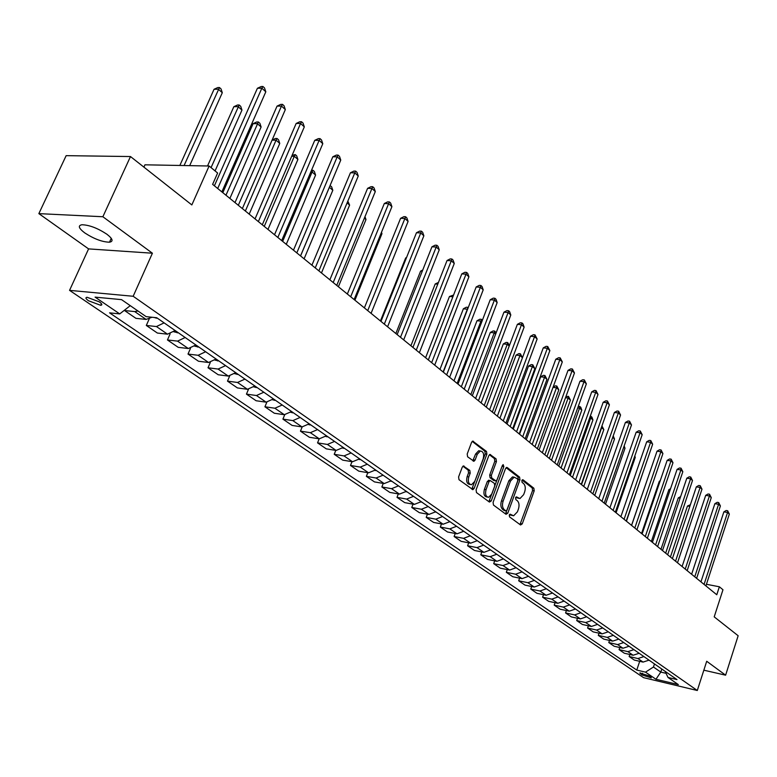 <?xml version="1.0" encoding="UTF-8"?>
<svg xmlns="http://www.w3.org/2000/svg" width="777" height="777" viewBox="0 0 777 777"><rect width="100%" height="100%" fill="white"/><g stroke="black" fill="none" stroke-linecap="round" stroke-linejoin="round"><path stroke-width="1.17" d="M509.275 515.025L509.527 516.87L520.551 524.98L522.241 523.883L534.207 490.821L533.857 488.209L523.028 479.807L521.843 480.536L522.095 482.391L523.504 483.479C525.369 485.372 525.747 488.179 524.65 491.899L523.64 494.658L519.959 498.552L516.384 496.872L515.578 497.727L515.831 499.582L517.259 500.65C519.133 502.525 519.512 505.332 518.414 509.071L517.404 511.849L513.607 515.802L510.11 514.16L509.275 515.025M84.732 232.896C93.998 238.908 102.253 242.016 109.489 242.201C113.607 241.433 112.723 238.772 106.837 234.188C97.62 228.147 89.336 225 81.974 224.747C77.739 225.534 78.652 228.244 84.732 232.896M88.549 300.786L100.728 305.312C102.564 305.021 102.088 303.865 99.271 301.835L87.073 297.28C85.198 297.572 85.693 298.747 88.549 300.786M464.112 466.113L463.442 465.938L462.257 467.181L458.585 476.932L459.003 479.71L472.931 489.665L474.145 488.412L486.888 454.176L486.499 451.437L472.727 441.113L471.59 442.327L467.2 454.011L467.608 456.789L473.951 461.266L475.116 460.033L477.272 454.273L480.322 451.019C483.343 451.427 484.294 454.021 483.187 458.809L474.776 481.371L471.552 484.712C468.599 484.236 467.676 481.643 468.793 476.923L470.211 473.135L469.803 470.376L463.296 465.977M703.845 670.182L725.611 675.184L738.15 635.741L714.209 616.86L722.969 589.753L719.366 586.781L716.782 594.755L212.616 184.363L217.618 173.028L209.11 166.006L144.949 164.811L143.9 167.133M102.865 216.744L38.85 213.626L88.588 248.893L152.409 253.215L102.865 216.744L130.487 156.546L191.841 204.934L209.11 166.006M152.409 253.215L133.168 296.27L697.299 690.5L643.589 677.661L69.551 290.365L133.168 296.27M725.611 675.184L706.711 661.266L697.299 690.5M493.084 502.379L493.473 505.06L506.041 514.306L507.769 513.208L519.959 479.788L519.599 477.146L507.264 467.56L505.516 468.609L493.084 502.379M489.413 502.078L476.486 492.569L476.087 489.84L488.801 455.652L489.937 454.448L496.056 458.857L496.435 461.577L491.355 475.31L491.734 478.02L495.959 480.914L497.125 479.691L502.379 465.452L503.166 464.607L503.865 466.608L491.2 500.99L489.413 502.078M38.85 213.626L66.152 155.653L130.487 156.546M650.844 677.058L649.145 675.903L639.811 672.96L641.967 674.951L651.291 677.884L650.844 677.058M665.122 671.338L668.026 677.466L676.99 679.593L156.731 317.735L146.134 316.637L121.552 299.64L95.095 297.125L119.726 313.908L109.567 312.849L636.771 670.075L645.502 672.144L653.457 667.016L654.477 663.927M668.026 677.466L678.35 684.605L655.953 679.263L645.502 672.144M88.588 248.893L69.551 290.365M719.366 586.781L706.429 584.285M661.8 669.026L660.79 672.086L666.064 673.329M653.457 667.016L660.79 672.086L655.953 679.263M639.694 661.314L636.771 670.075M629.826 654.487L629.147 656.516L634.304 660.062L643.055 662.091L649.038 660.149M619.764 647.523L619.065 649.611L624.329 653.224L633.119 655.244L639.15 653.272M609.508 640.423L608.779 642.56L614.151 646.241L622.999 648.261L629.059 646.25M599.048 633.187L598.3 635.372L603.778 639.131L612.664 641.142L618.774 639.102M588.383 625.796L587.606 628.039L593.191 631.876L602.126 633.877L608.284 631.798M577.496 618.259L576.699 620.561L582.4 624.475L591.384 626.466L597.581 624.358M566.394 610.567L565.569 612.927L571.386 616.919L580.409 618.9L586.654 616.753M555.06 602.719L554.205 605.137L560.149 609.207L569.22 611.178L575.504 609.003M543.492 594.696L542.608 597.192L548.669 601.34L557.789 603.302L564.121 601.087M531.682 586.509L530.769 589.073L536.956 593.307L546.124 595.26L552.505 593.006M519.619 578.146L518.677 580.778L524.99 585.11L534.207 587.043L540.627 584.751M507.294 569.599L506.322 572.299L512.771 576.728L522.037 578.642L528.506 576.311M494.706 560.868L493.696 563.646L500.291 568.172L509.595 570.075L516.113 567.696M481.837 551.942L480.788 554.797L487.538 559.421L496.892 561.305L503.457 558.886M468.696 542.812L467.599 545.755L474.494 550.485L483.896 552.35L490.51 549.893M455.244 533.478L454.118 536.509L461.169 541.346L470.609 543.191L477.272 540.685M441.501 523.931L440.326 527.059L447.533 532.002L457.022 533.818L463.733 531.264M427.437 514.16L426.214 517.375L433.595 522.435L443.123 524.232L449.893 521.639M413.043 504.156L411.771 507.478L419.327 512.655L428.904 514.432L435.712 511.781M398.319 493.91L396.998 497.348L404.72 502.641L414.345 504.39L421.212 501.689M383.246 483.43L381.866 486.975L389.782 492.395L399.446 494.114L406.361 491.365M367.803 472.678L366.365 476.35L374.475 481.905L384.178 483.585L391.152 480.778M351.991 461.674L350.495 465.462L358.799 471.153L368.551 472.814L375.563 469.939M335.79 450.388L334.227 454.302L342.735 460.139L352.525 461.761L359.596 458.838M319.182 438.82L317.55 442.871L326.272 448.853L336.111 450.437L343.23 447.455M302.166 426.942L300.456 431.148L309.401 437.286L319.269 438.83L326.447 435.78M284.712 414.753L282.915 419.124L292.094 425.417L302 426.923L309.236 423.805M266.822 402.224L264.928 406.789L274.339 413.247L284.285 414.704L291.569 411.528M248.465 389.335L246.455 394.124L256.119 400.747L266.103 402.165L273.446 398.922M229.633 376.078L227.496 381.128L237.422 387.927L247.436 389.296L254.837 385.975M210.314 362.432L208.022 367.774L218.22 374.757L228.263 376.078L235.713 372.678M190.472 348.378L188.015 354.059L198.485 361.237L208.566 362.49L216.074 359.013M170.114 333.877L167.453 339.957L178.215 347.338L188.316 348.533L195.891 344.978M149.203 318.92L146.309 325.456L157.381 333.051L167.502 334.178L175.126 330.536M124.844 309.897L124.563 310.547L135.946 318.347L146.095 319.415L152.059 317.249M629.147 656.516L637.917 658.546L643.919 656.584M619.065 649.611L627.884 651.631L633.925 649.64M608.779 642.56L617.647 644.58L623.737 642.55M598.3 635.372L607.216 637.383L613.344 635.324M587.606 628.039L596.571 630.04L602.748 627.952M576.699 620.561L585.703 622.552L591.928 620.425M565.569 612.927L574.621 614.908L580.885 612.742M554.205 605.137L563.306 607.109L569.619 604.904M542.608 597.192L551.757 599.135L558.109 596.901M530.769 589.073L539.957 591.006L546.357 588.733M518.677 580.778L527.913 582.701L534.362 580.39M506.322 572.299L515.598 574.213L522.095 571.862M493.696 563.646L503.02 565.539L509.566 563.14M480.788 554.797L490.17 556.672L496.756 554.234M467.599 545.755L477.029 547.61L483.663 545.124M454.118 536.509L463.587 538.344L470.27 535.809M440.326 527.059L449.834 528.865L456.575 526.282M426.214 517.375L435.771 519.162L442.56 516.54M411.771 507.478L421.377 509.236L428.214 506.565M396.998 497.348L406.643 499.077L413.529 496.348M381.866 486.975L391.55 488.675L398.494 485.887M366.365 476.35L376.097 478.02L383.09 475.174M350.495 465.462L360.266 467.103L367.317 464.199M334.227 454.302L344.036 455.914L351.136 452.952M317.55 442.871L327.408 444.444L334.557 441.423M300.456 431.148L310.344 432.672L317.55 429.594M282.915 419.124L292.842 420.61L300.107 417.463M264.928 406.789L274.893 408.226L282.206 405.011M246.455 394.124L256.459 395.522L263.83 392.23M227.496 381.128L237.529 382.469L244.959 379.098M208.022 367.774L218.084 369.056L225.573 365.617M188.015 354.059L198.106 355.283L205.652 351.758M167.453 339.957L177.564 341.122L185.169 337.519M146.309 325.456L156.449 326.554L164.102 322.863M124.563 310.547L134.722 311.577L137.976 310.994M130.254 305.662L119.726 313.908M509.557 514.5L512.325 515.569M518.618 498.329L515.841 497.241M519.988 524.562L532.575 490.549L532.226 487.946L522.086 480.079M505.487 513.898L518.327 479.526L517.958 476.884L506.109 467.686M505.837 510.829L507.051 510.071L517.773 480.701L517.521 478.846L514.131 477.175L510.489 481.041L503.107 501.194C501.981 504.992 502.379 507.818 504.302 509.702L505.837 510.829L504.671 510.625M514.024 477.195L512.49 476.913L508.848 480.778L510.489 481.041M504.195 510.538L502.661 509.411C500.738 507.536 500.339 504.7 501.466 500.912L508.848 480.778M489.403 454.73L494.405 458.605L496.056 458.857M495.483 480.846L493.706 480.487L490.083 477.748L489.695 475.048L494.784 461.315L494.405 458.605M488.888 501.689L502.36 465.501M486.052 489.636C484.955 494.23 485.819 496.785 488.655 497.29L491.86 493.958L494.764 486.091L494.386 483.391L490.151 480.507L488.976 481.73L486.052 489.636L484.392 489.364C483.304 493.949 484.168 496.503 487.004 497.008L487.422 497.076M488.976 480.312L487.325 481.458L488.976 481.73M484.392 489.364L487.325 481.458M470.202 484.489L469.891 484.44C466.928 483.964 466.006 481.371 467.132 476.651L468.55 472.872L468.142 470.114L462.917 466.2M480.108 450.981L478.661 450.767L475.602 454.011L477.272 454.273M472.814 460.742L475.602 454.011M471.814 489.131L485.227 453.923L484.838 451.184L472.212 441.385M689.821 506.39L687.46 506.012L670.425 557.022M687.46 506.012L690.364 504.778M704.059 584.401L727.563 512.461L729.341 514.083L705.904 585.907M700.951 581.866L723.863 511.868L727.563 512.461L727.651 510.742L729.341 514.083M723.863 511.868L726.165 510.508L727.651 510.742M680.089 498.203L678.263 497.911L660.974 549.329M678.263 497.911L680.633 496.571M670.153 489.85L668.88 489.656L651.349 541.491M668.88 489.656L670.541 488.694M660.013 481.351L659.323 481.245L641.54 533.508M659.323 481.245L660.227 480.72M694.745 576.816L718.589 504.283L720.396 505.934L696.619 578.35M691.617 574.271L714.859 503.69L718.589 504.283L718.686 502.564L720.396 505.934M714.859 503.69L717.19 502.321L718.686 502.564M685.236 569.085L709.43 495.949L711.276 497.63L687.159 570.639M682.099 566.53L705.691 495.367L709.43 495.949L709.547 494.221L711.276 497.63M705.691 495.367L708.041 493.987L709.547 494.221M675.553 561.198L700.106 487.441L701.981 489.16L677.505 562.781M672.396 558.624L696.338 486.868L700.106 487.441L700.223 485.712L701.981 489.16M696.338 486.868L698.717 485.479L700.223 485.712M649.669 472.678L631.536 525.359M665.666 553.146L690.588 478.778L692.501 480.526L667.657 554.768M662.499 550.572L686.8 478.214L690.588 478.778L690.724 477.039L692.501 480.526M686.8 478.214L689.209 476.816L690.724 477.039M626.437 521.212L645.143 466.064M616.083 512.781L635.265 457.342L634.556 456.701M634.79 456.012L635.265 457.342M605.516 504.186L624.999 448.271L623.737 447.154M624.164 445.93L624.999 448.271M594.745 495.415L614.52 439.024L612.684 437.402M613.208 435.916L614.52 439.024M583.741 486.46L603.836 429.584L601.67 427.671L581.517 484.644M601.34 427.632L601.952 425.951L603.836 429.584M655.584 544.939L680.885 469.939L682.837 471.717L657.614 546.6M652.408 542.356L677.078 469.376L680.885 469.939L681.04 468.191L682.837 471.717M677.078 469.376L679.516 467.977L681.04 468.191M645.298 536.567L670.988 460.916L672.979 462.733L647.367 538.257M642.113 533.974L667.152 460.373L670.988 460.916L671.153 459.168L672.979 462.733M667.152 460.373L669.628 458.954L671.153 459.168M634.799 528.02L660.887 451.719L662.917 453.574L636.917 529.749M631.594 525.417L657.031 451.184L660.887 451.719L661.072 449.97L662.917 453.574M657.031 451.184L659.537 449.757L661.072 449.97M624.077 519.298L650.582 442.327L652.661 444.221L626.243 521.056M620.872 516.686L646.707 441.802L650.582 442.327L650.786 440.569L652.661 444.221M646.707 441.802L649.232 440.365L650.786 440.569M613.14 510.392L640.054 432.74L642.181 434.673L615.345 512.189M609.916 507.769L636.159 432.226L640.054 432.74L640.277 430.982L642.181 434.673M636.159 432.226L638.723 430.779L640.277 430.982M572.513 477.321L592.929 419.949L590.714 418.007L570.24 475.475M590.258 416.181L591.899 417.064L592.929 419.949M591.015 416.278L590.714 418.007L589.656 417.871M601.961 501.291L629.321 422.96L631.487 424.932L604.215 503.127M598.727 498.659L625.398 422.455L629.321 422.96L629.564 421.192L631.487 424.932M625.398 422.455L627.991 420.998L629.564 421.192M561.052 467.997L581.788 410.12L579.535 408.129L558.731 466.103M578.321 406.225L580.759 407.206L581.788 410.12M579.856 406.41L579.535 408.129L577.719 407.906M590.549 492.006L618.346 412.966L620.561 414.986L592.851 493.881M587.305 489.364L614.403 412.47L618.346 412.966L618.609 411.198L620.561 414.986M614.403 412.47L617.035 411.004L618.609 411.198M549.349 458.469L570.425 400.087L568.123 398.057L546.979 456.536M565.87 396.726L568.463 396.328L570.425 400.087M568.463 396.328L568.123 398.057L565.51 397.737M578.884 482.507L607.148 402.758L609.411 404.817L581.235 484.421M575.631 479.865L603.185 402.282L607.148 402.758L607.429 400.99L609.411 404.817M603.185 402.282L605.846 400.806L607.429 400.99M537.393 448.737L558.818 389.84L556.468 387.762L534.974 446.765M553.137 387.033L555.283 385.848L556.827 386.033L558.818 389.84M556.827 386.033L556.468 387.762L553.01 387.354M566.967 472.804L595.706 392.336L598.008 394.434L569.376 474.766M563.704 470.153L591.715 391.87L595.706 392.336L596.008 390.569L598.008 394.434M591.715 391.87L594.415 390.384L596.008 390.569M525.174 438.791L546.959 379.37L544.56 377.243L540.685 376.816L519.57 434.226M540.685 376.816L543.395 375.34L544.939 375.514L544.56 377.243L522.707 436.771M544.939 375.514L546.959 379.37M554.788 462.888L584.013 381.682L586.363 383.828L557.245 464.889M551.515 460.227L580.001 381.235L584.013 381.682L584.333 379.904L586.363 383.828M580.001 381.235L582.731 379.73L584.333 379.904M512.694 428.632L534.848 368.667L532.391 366.501L528.506 366.084L507.031 424.019M528.506 366.084L531.245 364.598L532.799 364.772L532.391 366.501L510.168 426.573M532.799 364.772L534.848 368.667M542.336 452.758L572.057 370.794L574.465 372.989L544.842 454.798M539.053 450.087L568.026 370.357L572.057 370.794L572.406 369.017L574.465 372.989M568.026 370.357L570.794 368.842L572.406 369.017M522.455 357.731L519.959 355.526L516.054 355.118L494.211 413.578M516.054 355.118L518.822 353.632L520.386 353.788L519.959 355.526L497.348 416.142M520.386 353.788L522.465 357.731M449.669 521.853L450.184 521.843M509.217 346.047L507.255 344.308L503.321 343.92L481.099 402.913M503.321 343.92L506.138 342.414L507.702 342.57L507.255 344.308L484.256 405.477M507.702 342.57L509.43 345.474M435.411 512.072L436.14 512.072M495.668 334.081L494.259 332.838L490.306 332.459L467.696 391.997M490.306 332.459L493.162 330.944L494.735 331.099L494.259 332.838L470.852 394.57M494.735 331.099L496.105 332.925M420.833 502.059L421.775 502.078M481.789 321.824L480.973 321.105L477 320.746L453.982 380.837M477 320.746L479.895 319.221L481.478 319.366L480.973 321.105L457.148 383.411M481.478 319.366L482.41 320.192M405.934 491.773L407.061 491.851M467.579 309.285L463.383 308.76L439.957 369.415M463.383 308.76L466.317 307.226L467.909 307.362L467.375 309.1L443.123 371.998M390.676 481.245L391.997 481.371M452.904 296.775L449.456 296.503L425.602 357.731M449.456 296.503L453.574 295.046M375.038 470.454L376.573 470.639M437.781 284.149L435.207 283.955L410.907 345.775M435.207 283.955L438.461 282.42M359.013 459.401L360.771 459.654M422.27 271.222L420.61 271.115L395.852 333.518M420.61 271.115L422.746 270.017M342.589 448.067L344.57 448.387M406.352 258.003L405.672 257.954L380.439 320.979M405.672 257.954L406.556 257.508M325.748 436.451L327.972 436.839M308.469 424.543L310.946 425M354.914 300.194L381.954 233.673L381.196 233.013M381.478 232.304L381.954 233.673M290.734 412.325L293.473 412.849M338.403 286.752L365.977 219.57L364.364 218.152M364.986 216.657L365.977 219.57M272.533 399.776L275.553 400.388M321.464 272.97L349.601 205.109L347.096 202.904M347.834 201.117L349.601 205.109M253.846 386.907L257.158 387.587M304.098 258.828L332.809 190.287L329.399 187.276L300.573 255.963M330.07 185.557L331.614 186.771L332.809 190.287M330.254 185.567L329.341 187.276M234.654 373.679L238.277 374.456M286.276 244.318L315.579 175.078L312.082 171.979L282.653 241.375M311.519 170.25L312.985 170.28L314.384 171.523L315.579 175.078M312.985 170.28L312.082 171.979L310.8 171.96M214.928 360.101L218.871 360.955M267.978 229.429L297.902 159.46L294.308 156.294L264.258 226.398M292.133 155.274L295.26 154.594L296.688 155.866L297.902 159.46M295.26 154.594L294.308 156.294L291.715 156.264M194.648 346.144L198.931 347.096M249.194 214.131L279.749 143.444L276.058 140.181L245.367 211.023M272.115 140.045L275.379 138.491L277.059 138.5L278.535 139.802L279.749 143.444M277.059 138.5L276.058 140.181L272.057 140.171M173.786 331.789L178.438 332.838M229.885 198.426L261.111 126.981L257.323 123.64L253.108 123.66L222.824 192.677M253.108 123.66L256.692 121.979L258.372 121.97L225.961 195.231M258.372 121.97L259.887 123.31L261.111 126.981M529.593 442.385L559.838 359.664L562.305 361.907L532.167 444.483M526.311 439.704L555.778 359.236L559.838 359.664L560.207 357.886L562.305 361.907M555.778 359.236L558.585 357.721L560.207 357.886M516.569 431.779L547.338 348.281L549.863 350.573L519.191 433.925M513.267 429.098L543.269 347.873L547.338 348.281L547.736 346.503L549.863 350.573M543.269 347.873L546.105 346.338L547.736 346.503M503.234 420.93L534.557 336.635L537.14 338.986L505.924 423.115M499.932 418.24L530.458 336.247L534.557 336.635L534.984 334.858L537.14 338.986M530.458 336.247L533.343 334.702L534.984 334.858M489.588 409.819L521.484 324.718L524.125 327.127L492.346 412.063M486.276 407.129L517.365 324.349L521.484 324.718L521.93 322.941L522.989 323.902L524.125 327.127M517.365 324.349L520.289 322.795L521.93 322.941M475.621 398.455L508.1 312.529L510.8 314.986L478.447 400.747M472.309 395.755L503.952 312.179L508.1 312.529L508.576 310.751L509.663 311.732L510.8 314.986M503.952 312.179L506.925 310.615L508.576 310.751M461.324 386.81L494.405 300.048L497.163 302.564L464.209 389.16M457.993 384.1L490.238 299.718L494.405 300.048L494.91 298.271L496.017 299.281L497.163 302.564M490.238 299.718L493.249 298.145L494.91 298.271M446.668 374.883L480.371 287.267L483.207 289.85L449.63 377.292M443.337 372.173L476.184 286.966L480.371 287.267L480.914 285.499L482.051 286.528L483.207 289.85M476.184 286.966L479.244 285.373L480.914 285.499M431.653 362.665L466.006 274.184L468.91 276.826L434.693 365.132M428.321 359.945L461.8 273.892L466.006 274.184L466.579 272.406L467.744 273.465L468.91 276.826M461.8 273.892L464.899 272.3L466.579 272.406M416.268 350.136L451.291 260.771L454.263 263.481L419.376 352.671M412.937 347.426L447.057 260.509L451.291 260.771L451.893 259.003L453.078 260.091L454.263 263.481M447.057 260.509L450.204 258.896L451.893 259.003M400.495 337.296L436.208 247.028L439.248 249.805L403.681 339.889M397.154 334.576L431.954 246.795L436.208 247.028L436.849 245.26L438.063 246.377L439.248 249.805M431.954 246.795L435.149 245.173L436.849 245.26M384.314 324.126L420.745 232.945L423.863 235.79L387.587 326.787M380.973 321.406L416.472 232.731L420.745 232.945L421.416 231.177L422.669 232.323L423.863 235.79M416.472 232.731L419.706 231.099L421.416 231.177M367.725 310.625L404.885 218.502L408.09 221.416L371.076 313.354M364.384 307.896L400.592 218.318L404.885 218.502L405.604 216.734L406.876 217.91L408.09 221.416M400.592 218.318L403.885 216.666L405.604 216.734M350.689 296.756L388.617 203.681L391.909 206.672L354.127 299.563M347.348 294.036L384.304 203.525L388.617 203.681L389.374 201.923L390.685 203.127L391.909 206.672M384.304 203.525L387.645 201.865L389.374 201.923M333.207 282.527L371.93 188.471L375.301 191.55L336.742 285.402M329.866 279.807L367.589 188.355L371.93 188.471L372.727 186.723L374.067 187.956L375.301 191.55M367.589 188.355L370.988 186.674L372.727 186.723M315.248 267.91L354.798 172.863L358.255 176.02L318.881 270.862M311.917 265.19L350.437 172.776L354.798 172.863L355.633 171.125L357.022 172.387L358.255 176.02M350.437 172.776L353.894 171.086L355.633 171.125M296.804 252.894L337.199 156.837L340.763 160.081L300.534 255.924M293.473 250.184L332.828 156.779L337.199 156.837L338.092 155.109L339.51 156.4L340.763 160.081M332.828 156.779L336.334 155.079L338.092 155.109M277.845 237.461L319.133 140.375L322.785 143.706L281.682 240.579M274.524 234.751L314.734 140.355L319.133 140.375L320.066 138.646L321.523 139.986L322.785 143.706M314.734 140.355L318.308 138.646L320.066 138.646M258.362 221.6L300.563 123.456L304.312 126.874L262.296 224.806M255.041 218.9L296.154 123.475L300.563 123.456L301.544 121.746L303.049 123.116L304.312 126.874M296.154 123.475L299.786 121.756L301.544 121.746M153.584 317.414L157.372 318.182M215.074 170.921L241.968 110.081L238.083 106.643L233.848 106.702L207.537 165.977M233.848 106.702L237.49 105.012L239.18 104.982L211.062 167.618M239.18 104.982L240.734 106.362L241.968 110.081M238.316 205.283L281.478 106.07L285.334 109.586L242.366 208.586M235.004 202.593L277.039 106.128L281.478 106.07L282.507 104.371L284.052 105.769L285.334 109.586M277.039 106.128L280.74 104.39L282.507 104.371M189.685 165.647L222.3 92.716L218.298 89.18L214.054 89.277L179.846 165.462M214.054 89.277L217.754 87.568L219.454 87.529L184.071 165.54M219.454 87.529L221.056 88.947L222.3 92.716M217.696 188.5L261.849 88.189L265.812 91.803L221.863 191.89M214.394 185.81L257.401 88.287L261.849 88.189L262.937 86.5L264.52 87.947L265.812 91.803M257.401 88.287L261.159 86.538L262.937 86.5M637.917 658.546L643.055 662.091M627.884 651.631L633.119 655.244M617.647 644.58L622.999 648.261M607.216 637.383L612.664 641.142M596.571 630.04L602.126 633.877M585.703 622.552L591.384 626.466M574.621 614.908L580.409 618.9M563.306 607.109L569.22 611.178M551.757 599.135L557.789 603.302M539.957 591.006L546.124 595.26M527.913 582.701L534.207 587.043M515.598 574.213L522.037 578.642M503.02 565.539L509.595 570.075M490.17 556.672L496.892 561.305M477.029 547.61L483.896 552.35M463.587 538.344L470.609 543.191M449.834 528.865L457.022 533.818M435.771 519.162L443.123 524.232M421.377 509.236L428.904 514.432M406.643 499.077L414.345 504.39M391.55 488.675L399.446 494.114M376.097 478.02L384.178 483.585M360.266 467.103L368.551 472.814M344.036 455.914L352.525 461.761M327.408 444.444L336.111 450.437M310.344 432.672L319.269 438.83M292.842 420.61L302 426.923M274.893 408.226L284.285 414.704M256.459 395.522L266.103 402.165M237.529 382.469L247.436 389.296M218.084 369.056L228.263 376.078M198.106 355.283L208.566 362.49M177.564 341.122L188.316 348.533M156.449 326.554L167.502 334.178M134.722 311.577L146.095 319.415M642.521 673.27L641.967 674.951M640.549 672.911L640.258 673.795M510.275 515.034L511.917 515.326M516.278 496.901L516.773 496.979M516.559 497.785L518.201 498.067M522.523 479.73L523.028 479.807M532.226 487.946L533.857 488.209M532.575 490.549L534.207 490.821M520.619 523.591L522.241 523.883M506.497 467.443L507.264 467.56M517.958 476.884L519.599 477.146M518.327 479.526L519.959 479.788M506.128 512.917L507.769 513.208M501.466 500.912L503.107 501.194M502.661 509.411L504.302 509.702M489.782 454.487L490.588 454.613M494.784 461.315L496.435 461.577M489.695 475.048L491.355 475.31M490.083 477.748L491.734 478.02M493.706 480.487L495.357 480.759M502.214 466.346L503.865 466.608M489.549 500.699L491.2 500.99M468.142 470.114L469.803 470.376M468.55 472.872L470.211 473.135M467.132 476.651L468.793 476.923M473.446 459.78L475.116 460.033M472.571 441.161L473.436 441.287M484.838 451.184L486.499 451.437M485.227 453.923L486.888 454.176M472.484 488.131L474.145 488.412M359.178 459.256L359.683 459.605M342.803 447.882L343.483 448.348M326.01 436.208L326.874 436.81M308.799 424.242L309.838 424.97M291.132 411.965L292.366 412.83M272.999 399.368L274.436 400.369M254.38 386.422L256.041 387.577M235.256 373.135L237.15 374.446M215.608 359.479L217.735 360.965M195.415 345.444L197.795 347.105M174.65 331.021L177.302 332.857M155.332 317.589L156.216 318.211M111.257 238.325L109.489 242.201M101.447 303.71L100.728 305.312M504.574 510.644L505.924 510.887M512.49 476.913L514.131 477.175M488.5 480.235L490.151 480.507M478.661 450.767L480.322 451.019M473.407 461.179L473.951 461.266M472.435 489.578L472.931 489.665"/></g></svg>
